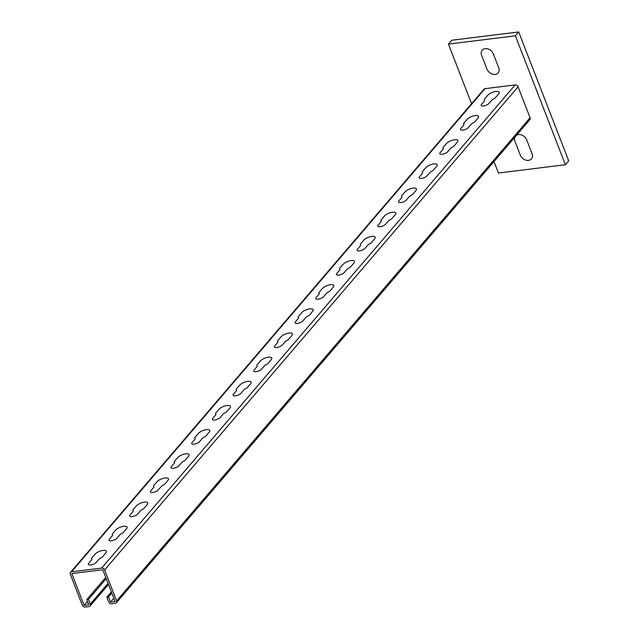 <?xml version="1.0" encoding="UTF-8"?>
<svg xmlns="http://www.w3.org/2000/svg" width="639" height="639" viewBox="0 0 639 639"><rect width="100%" height="100%" fill="white"/><g stroke="black" fill="none" stroke-linecap="round" stroke-linejoin="round"><path stroke-width="0.96" d="M484.242 99.38L487.757 95.275A6.446 2.372 158.8 0 1 495.88 91.457A6.446 2.372 158.8 0 1 498.636 93.925L495.121 98.031L492.206 99.692L489.107 103.31A4.465 1.637 158.8 0 1 483.483 105.954A4.465 1.637 158.8 0 1 481.574 104.245L484.674 100.619L484.242 99.38M463.571 123.535L467.085 119.429A6.446 2.372 158.8 0 1 475.208 115.619A6.446 2.372 158.8 0 1 477.964 118.087L474.45 122.193L471.534 123.846L468.435 127.473A4.465 1.637 158.8 0 1 462.804 130.108A4.465 1.637 158.8 0 1 460.903 128.407L464.002 124.781L463.571 123.535M442.891 147.697L446.405 143.591A6.446 2.372 158.8 0 1 454.537 139.773A6.446 2.372 158.8 0 1 457.292 142.241L453.778 146.347L450.862 148.008L447.763 151.627A4.465 1.637 158.8 0 1 442.132 154.271A4.465 1.637 158.8 0 1 440.223 152.561L443.33 148.935L442.891 147.697M422.219 171.851L425.734 167.745A6.446 2.372 158.8 0 1 433.865 163.935A6.446 2.372 158.8 0 1 436.621 166.396L433.106 170.509L430.191 172.163L427.084 175.789A4.465 1.637 158.8 0 1 421.46 178.425A4.465 1.637 158.8 0 1 419.551 176.715L422.651 173.097L422.219 171.851M401.548 196.013L405.062 191.9A6.446 2.372 158.8 0 1 413.193 188.09A6.446 2.372 158.8 0 1 415.941 190.558L412.427 194.663L409.511 196.317L406.412 199.943A4.465 1.637 158.8 0 1 400.789 202.587A4.465 1.637 158.8 0 1 398.88 200.878L401.979 197.251L401.548 196.013M380.876 220.167L384.39 216.062A6.446 2.372 158.8 0 1 392.514 212.244A6.446 2.372 158.8 0 1 395.269 214.712L391.755 218.818L388.839 220.479L385.74 224.097A4.465 1.637 158.8 0 1 380.109 226.741A4.465 1.637 158.8 0 1 378.208 225.032L381.307 221.406L380.876 220.167M360.196 244.322L363.711 240.216A6.446 2.372 158.8 0 1 371.842 236.406A6.446 2.372 158.8 0 1 374.598 238.874L371.083 242.98L368.168 244.633L365.069 248.259A4.465 1.637 158.8 0 1 359.438 250.895A4.465 1.637 158.8 0 1 357.528 249.194L360.636 245.568L360.196 244.322M339.525 268.484L343.039 264.378A6.446 2.372 158.8 0 1 351.17 260.56A6.446 2.372 158.8 0 1 353.926 263.028L350.412 267.134L347.496 268.795L344.389 272.414A4.465 1.637 158.8 0 1 338.766 275.058A4.465 1.637 158.8 0 1 336.857 273.348L339.956 269.722L339.525 268.484M318.853 292.638L322.368 288.532A6.446 2.372 158.8 0 1 330.499 284.722A6.446 2.372 158.8 0 1 333.246 287.183L329.732 291.296L326.817 292.95L323.717 296.576A4.465 1.637 158.8 0 1 318.094 299.212A4.465 1.637 158.8 0 1 316.185 297.502L319.284 293.884L318.853 292.638M298.181 316.8L301.696 312.687A6.446 2.372 158.8 0 1 309.819 308.877A6.446 2.372 158.8 0 1 312.575 311.345L309.06 315.45L306.145 317.104L303.046 320.73A4.465 1.637 158.8 0 1 297.415 323.374A4.465 1.637 158.8 0 1 295.514 321.665L298.613 318.038L298.181 316.8M277.502 340.954L281.016 336.849A6.446 2.372 158.8 0 1 289.147 333.031A6.446 2.372 158.8 0 1 291.903 335.499L288.389 339.605L285.473 341.266L282.374 344.884A4.465 1.637 158.8 0 1 276.743 347.528A4.465 1.637 158.8 0 1 274.842 345.819L277.941 342.192L277.502 340.954M256.83 365.109L260.345 361.003A6.446 2.372 158.8 0 1 268.476 357.193A6.446 2.372 158.8 0 1 271.232 359.661L267.717 363.767L264.802 365.42L261.694 369.046A4.465 1.637 158.8 0 1 256.071 371.682A4.465 1.637 158.8 0 1 254.162 369.981L257.269 366.355L256.83 365.109M236.158 389.271L239.673 385.165A6.446 2.372 158.8 0 1 247.804 381.347A6.446 2.372 158.8 0 1 250.552 383.815L247.037 387.921L244.122 389.582L241.023 393.201A4.465 1.637 158.8 0 1 235.4 395.845A4.465 1.637 158.8 0 1 233.491 394.135L236.59 390.509L236.158 389.271M215.487 413.425L219.001 409.319A6.446 2.372 158.8 0 1 227.125 405.501A6.446 2.372 158.8 0 1 229.88 407.97L226.366 412.075L223.45 413.737L220.351 417.363A4.465 1.637 158.8 0 1 214.72 419.999A4.465 1.637 158.8 0 1 212.819 418.289L215.918 414.671L215.487 413.425M194.807 437.587L198.322 433.474A6.446 2.372 158.8 0 1 206.453 429.664A6.446 2.372 158.8 0 1 209.209 432.132L205.694 436.237L202.779 437.891L199.68 441.517A4.465 1.637 158.8 0 1 194.048 444.161A4.465 1.637 158.8 0 1 192.147 442.452L195.246 438.825L194.807 437.587M174.135 461.741L177.65 457.636A6.446 2.372 158.8 0 1 185.781 453.818A6.446 2.372 158.8 0 1 188.537 456.286L185.022 460.392L182.107 462.053L179.008 465.671A4.465 1.637 158.8 0 1 173.377 468.315A4.465 1.637 158.8 0 1 171.468 466.606L174.575 462.979L174.135 461.741M153.464 485.896L156.978 481.79A6.446 2.372 158.8 0 1 165.11 477.98A6.446 2.372 158.8 0 1 167.857 480.448L164.343 484.554L161.435 486.207L158.328 489.833A4.465 1.637 158.8 0 1 152.705 492.469A4.465 1.637 158.8 0 1 150.796 490.768L153.895 487.142L153.464 485.896M132.792 510.058L136.307 505.952A6.446 2.372 158.8 0 1 144.43 502.134A6.446 2.372 158.8 0 1 147.186 504.602L143.671 508.708L140.756 510.361L137.657 513.988A4.465 1.637 158.8 0 1 132.033 516.631A4.465 1.637 158.8 0 1 130.124 514.922L133.224 511.296L132.792 510.058M112.121 534.212L115.635 530.106A6.446 2.372 158.8 0 1 123.758 526.288A6.446 2.372 158.8 0 1 126.514 528.757L123 532.862L120.084 534.524L116.985 538.15A4.465 1.637 158.8 0 1 111.354 540.786A4.465 1.637 158.8 0 1 109.453 539.076L112.552 535.458L112.121 534.212M91.441 558.374L94.955 554.261A6.446 2.372 158.8 0 1 103.087 550.451A6.446 2.372 158.8 0 1 105.842 552.919L102.328 557.024L99.412 558.678L96.313 562.304A4.465 1.637 158.8 0 1 90.682 564.948A4.465 1.637 158.8 0 1 88.773 563.239L91.88 559.612L91.441 558.374M516.432 135.332A6.941 5.328 40.6 0 1 526.696 139.885L532.031 153.64A6.941 5.328 40.6 0 1 528.501 160.381A6.941 5.328 40.6 0 1 520.314 155.085L514.978 141.339A6.941 5.328 40.6 0 1 514.946 137.081M486.974 69.14L481.638 55.393A6.941 5.328 40.6 0 1 485.169 48.652A6.941 5.328 40.6 0 1 493.364 53.94L498.692 67.694A6.941 5.328 40.6 0 1 495.169 74.436A6.941 5.328 40.6 0 1 486.974 69.14M105.747 577.432L86.736 599.654L88.733 604.813L84.132 605.381L71.792 573.582L102.767 569.748L115.1 601.547L110.499 602.122L113.822 598.24M485.017 88.661A2.476 1.901 -139.4 0 0 483.971 89.204L70.498 572.352A2.476 1.901 40.6 0 1 71.544 571.809L485.017 88.661L515.154 84.931L101.681 568.079A2.476 1.901 40.6 0 1 104.612 569.972L518.077 86.824A2.476 1.901 -139.4 0 0 515.154 84.931M530.082 117.768L116.61 600.916A2.476 1.901 40.6 0 1 116.402 602.785L529.867 119.637A2.476 1.901 -139.4 0 0 530.082 117.768L518.077 86.824M84.132 605.381L87.447 601.507M110.499 602.122L108.494 596.962L111.817 593.08M111.354 591.882L106.825 597.169L108.494 596.962M106.825 597.169L108.654 601.898A2.476 1.901 40.6 0 0 111.585 603.783L115.347 603.32A2.476 1.901 40.6 0 0 116.402 602.785M116.61 600.916L104.612 569.972M101.681 568.079L71.544 571.809M108.047 583.367L90.243 604.174A2.476 1.901 40.6 0 1 90.027 606.044A2.476 1.901 40.6 0 1 88.981 606.587L85.211 607.05A2.476 1.901 40.6 0 1 82.287 605.157L70.29 574.221A2.476 1.901 40.6 0 1 70.498 572.352M106.218 578.638L88.406 599.446L86.736 599.654M90.243 604.174L88.406 599.446M493.995 161.563L498.436 173.025L565.403 164.734L515.401 35.816L448.434 44.107L471.55 103.71M448.434 44.107L451.741 40.241L518.708 31.95L568.71 160.868L565.403 164.734M515.401 35.816L518.708 31.95M108.486 584.485L90.027 606.044"/></g></svg>
